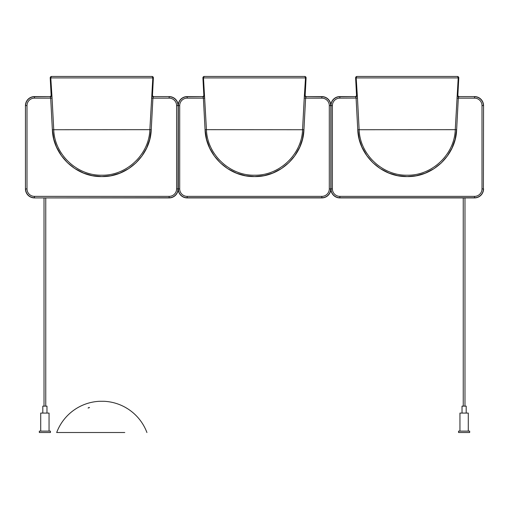 <?xml version="1.0" encoding="UTF-8"?>
<svg xmlns="http://www.w3.org/2000/svg" width="509" height="509" viewBox="0 0 509 509"><rect width="100%" height="100%" fill="white"/><g stroke="black" fill="none" stroke-linecap="round" stroke-linejoin="round"><path stroke-width="0.76" d="M34.472 197.918L169.128 197.918L34.472 197.918A9.022 9.022 0 0 1 25.45 188.896L25.45 105.605L25.45 188.896A9.022 9.022 0 0 0 34.472 197.918L169.128 197.759A8.863 8.863 0 0 0 177.991 188.896L178.15 105.605A9.022 9.022 0 0 0 169.128 96.583L153.858 96.583A1.4 1.387 161.9 0 1 152.471 95.126A1.4 1.387 -18.1 0 0 153.858 96.583L169.128 96.583A9.022 9.022 0 0 1 178.15 105.605A9.022 9.022 0 0 1 187.172 96.583A9.022 9.022 0 0 0 178.15 105.605L178.15 188.896A9.022 9.022 0 0 1 169.128 197.918A9.022 9.022 0 0 0 178.15 188.896A9.022 9.022 0 0 0 187.172 197.918L321.828 197.918L187.172 197.918A9.022 9.022 0 0 1 178.15 188.896L178.309 105.605A8.863 8.863 0 0 1 187.172 96.742L202.442 96.583A1.4 1.387 18.1 0 0 203.829 95.126A1.4 1.387 -161.9 0 1 202.442 96.583L187.172 96.583M25.45 105.605A9.022 9.022 0 0 1 34.472 96.583L49.742 96.583L34.472 96.583A9.022 9.022 0 0 0 25.45 105.605L25.45 188.896M51.918 76.458L52.166 76.458A1.387 1.381 90 0 0 50.785 77.915L50.219 77.915A1.393 1.387 180 0 1 51.613 76.458A1.393 1.387 180 0 0 50.219 77.915L51.129 95.126A1.4 1.387 -161.9 0 1 49.742 96.583A1.4 1.387 18.1 0 0 51.129 95.126L51.606 95.285A1.387 1.381 -71.9 0 1 50.226 96.742L50.69 98.129L34.472 98.129A7.476 7.476 0 0 0 26.996 105.605L26.996 188.896A7.476 7.476 0 0 0 34.472 196.372L169.128 196.372A7.476 7.476 0 0 0 176.604 188.896L176.604 105.605A7.476 7.476 0 0 0 169.128 98.129L152.91 98.129L151.237 129.738C150.492 155.226 127.288 177.196 101.8 176.572C76.312 177.196 53.108 155.232 52.363 129.738L50.69 98.129L52.064 98.059L53.738 129.668C54.457 154.431 76.986 175.777 101.749 175.198C126.506 175.796 149.086 154.621 149.862 129.668L151.237 129.738M151.682 76.458L151.987 76.458A1.393 1.387 0 0 1 153.381 77.915L152.471 95.126L153.381 77.915A1.393 1.387 0 0 0 151.987 76.458L151.434 76.458A1.387 1.381 90 0 1 152.815 77.915L153.381 77.915M51.613 76.458L151.987 76.458M52.363 129.738L149.862 129.668L152.815 77.915L50.785 77.915L52.064 98.059M151.536 98.059L152.91 98.129L153.374 96.742A1.387 1.381 -108.1 0 1 151.994 95.285L151.905 95.431A1.387 1.304 -160.2 0 0 153.279 96.818M50.219 77.915L51.129 95.126M125.379 407.41L126.766 408.224L125.379 407.41M89.145 407.41L89.469 407.601L88.082 408.033L89.145 407.41M56.677 432.542A48.177 48.177 0 0 1 99.719 401.283L103.881 401.283A48.177 48.177 0 0 1 146.929 432.542M56.684 432.516L124.781 432.516M45.594 197.918L44.022 197.918L44.022 406.137M202.919 77.915L203.829 95.126L202.919 77.915A1.393 1.387 180 0 1 204.313 76.458A1.393 1.387 180 0 0 202.919 77.915L203.485 77.915A1.387 1.381 90 0 1 204.866 76.458L204.313 76.458M304.382 76.458L304.687 76.458A1.393 1.387 -0 0 1 306.081 77.915A1.393 1.387 0 0 0 304.687 76.458L204.866 76.458M304.687 76.458L304.134 76.458A1.387 1.381 90 0 1 305.515 77.915L306.081 77.915L305.171 95.126A1.4 1.387 -18.1 0 0 306.558 96.583L321.828 96.583A9.022 9.022 0 0 1 330.85 105.605A9.022 9.022 0 0 0 321.828 96.583L306.558 96.583A1.4 1.387 161.9 0 1 305.171 95.126L304.694 95.285A1.387 1.381 -108.1 0 0 306.074 96.742L305.61 98.129L321.828 98.129A7.476 7.476 0 0 1 329.304 105.605L329.304 188.896A7.476 7.476 0 0 1 321.828 196.372L187.172 196.372A7.476 7.476 0 0 1 179.696 188.896L179.696 105.605A7.476 7.476 0 0 1 187.172 98.129L203.39 98.129L205.063 129.738C205.808 155.226 229.012 177.196 254.5 176.572C279.988 177.196 303.192 155.232 303.937 129.738L305.61 98.129L304.236 98.059L302.562 129.668C301.843 154.431 279.314 175.777 254.551 175.198C229.794 175.796 207.214 154.621 206.438 129.668L205.063 129.738M357.318 76.458L357.013 76.458A1.393 1.387 180 0 0 355.619 77.915A1.393 1.387 180 0 1 357.013 76.458L357.566 76.458A1.387 1.381 90 0 0 356.185 77.915L357.464 98.059L339.872 98.129A7.476 7.476 0 0 0 332.396 105.605L330.85 105.605L330.85 188.896A9.022 9.022 0 0 1 321.828 197.918A9.022 9.022 0 0 0 330.85 188.896L330.85 105.605A9.022 9.022 0 0 1 339.872 96.583L355.142 96.583L339.872 96.583A9.022 9.022 0 0 0 330.85 105.605L330.85 188.896A9.022 9.022 0 0 0 339.872 197.918L474.528 197.918L339.872 197.918A9.022 9.022 0 0 1 330.85 188.896L331.009 188.896A8.863 8.863 0 0 0 339.872 197.759L474.528 197.759A8.863 8.863 0 0 0 483.391 188.896L483.55 105.605A9.022 9.022 0 0 0 474.528 96.583L459.258 96.583A1.4 1.387 161.9 0 1 457.871 95.126A1.4 1.387 -18.1 0 0 459.258 96.583L474.528 96.583A9.022 9.022 0 0 1 483.55 105.605M303.937 129.738L206.438 129.668L203.485 77.915L305.515 77.915L304.236 98.059M204.764 98.059L203.39 98.129L202.926 96.742A1.387 1.381 -71.9 0 0 204.306 95.285L204.395 95.431A1.387 1.304 -19.8 0 1 203.021 96.818M306.081 77.915L305.171 95.126M457.082 76.458L456.834 76.458A1.387 1.381 90 0 1 458.215 77.915L355.619 77.915L356.529 95.126A1.4 1.387 -161.9 0 1 355.142 96.583A1.4 1.387 18.1 0 0 356.529 95.126L357.006 95.285A1.387 1.381 -71.9 0 1 355.626 96.742L356.09 98.129L357.763 129.738C358.508 155.232 381.712 177.196 407.2 176.572C432.688 177.196 455.892 155.226 456.637 129.738L455.262 129.668L458.215 77.915L458.781 77.915L457.871 95.126L458.781 77.915A1.393 1.387 -0 0 0 457.387 76.458A1.393 1.387 -0 0 1 458.781 77.915M483.55 188.896A9.022 9.022 0 0 1 474.528 197.918A9.022 9.022 0 0 0 483.55 188.896L482.004 188.896L482.004 105.605A7.476 7.476 0 0 0 474.528 98.129L458.31 98.129L456.637 129.738M357.464 98.059L359.138 129.668C359.857 154.431 382.386 175.777 407.149 175.198C431.906 175.796 454.486 154.621 455.262 129.668L357.763 129.738M357.566 76.458L456.834 76.458M456.936 98.059L458.31 98.129L458.774 96.742A1.387 1.381 -108.1 0 1 457.394 95.285L457.305 95.431A1.387 1.304 -160.2 0 0 458.679 96.818M355.619 77.915L356.529 95.126M463.406 197.918L464.978 197.918L464.978 406.137M42.807 413.079L42.807 406.137L46.968 406.137L46.968 413.079M40.72 431.123L40.72 413.079L49.049 413.079L49.049 431.123M39.333 431.123L50.442 431.123L50.442 432.516L39.333 432.516L39.333 431.123M466.193 413.079L466.193 406.137L462.032 406.137L462.032 413.079M468.28 431.123L468.28 413.079L459.951 413.079L459.951 431.123M458.558 431.123L469.667 431.123L469.667 432.516L458.558 432.516L458.558 431.123M205.674 76.458L303.326 76.458M358.374 76.458L456.026 76.458M34.472 196.372L34.472 197.759A8.863 8.863 0 0 1 25.609 188.896L26.996 188.896M169.128 196.372L169.128 197.918M176.604 188.896L178.309 188.896L178.309 105.605L179.696 105.605M50.321 96.818A1.387 1.304 -19.8 0 0 51.695 95.431L51.606 95.285M26.996 105.605L25.609 105.605A8.863 8.863 0 0 1 34.472 96.742L34.472 96.583M49.742 96.583L34.472 96.742L34.472 98.129M151.994 95.285L152.471 95.126M153.858 96.583L169.128 96.583M169.128 98.129L169.128 96.742A8.863 8.863 0 0 1 177.991 105.605L176.604 105.605M151.179 129.738L149.691 139.421L146.573 148.113L141.928 156.015L135.96 162.874L128.65 168.644L119.698 173.213L110.777 175.745L101.692 176.566L92.212 175.63L83.591 173.092L74.67 168.46L67.398 162.638L61.468 155.729L56.537 147.031L53.827 139.097L52.421 129.738M187.172 196.372L187.172 197.918M321.828 196.372L321.828 197.759L187.172 197.759A8.863 8.863 0 0 1 178.309 188.896L179.696 188.896M305.979 96.818A1.387 1.304 -160.2 0 1 304.605 95.431L304.694 95.285M329.304 188.896L330.691 188.896A8.863 8.863 0 0 1 321.828 197.759L321.828 197.918M329.304 105.605L330.691 105.605A8.863 8.863 0 0 0 321.828 96.742L321.828 96.583M321.828 98.129L321.828 96.742L306.558 96.583M204.306 95.285L203.829 95.126M202.442 96.583L187.172 96.742L187.172 98.129M205.121 129.738L206.609 139.421L209.727 148.113L214.372 156.015L220.34 162.874L227.65 168.644L236.602 173.213L245.523 175.745L254.608 176.566L264.088 175.63L272.709 173.092L281.63 168.46L288.902 162.638L294.832 155.729L299.763 147.031L302.473 139.097L303.879 129.738M332.396 105.605L332.396 188.896A7.476 7.476 0 0 0 339.872 196.372L474.528 196.372A7.476 7.476 0 0 0 482.004 188.896M339.872 196.372L339.872 197.918M474.528 196.372L474.528 197.918M355.721 96.818A1.387 1.304 -19.8 0 0 357.095 95.431L357.006 95.285M355.142 96.583L339.872 96.742A8.863 8.863 0 0 0 331.009 105.605L331.009 188.896L332.396 188.896M339.872 98.129L339.872 96.583M457.394 95.285L457.871 95.126M459.258 96.583L474.528 96.583M474.528 98.129L474.528 96.742A8.863 8.863 0 0 1 483.391 105.605L482.004 105.605M456.579 129.738L455.091 139.421L451.973 148.113L447.328 156.015L441.36 162.874L434.05 168.644L425.098 173.213L416.177 175.745L407.092 176.566L397.612 175.63L388.991 173.092L380.07 168.46L372.798 162.638L366.868 155.729L361.937 147.031L359.227 139.097L357.821 129.738M45.753 406.137L45.753 197.918M463.247 197.918L463.247 406.137"/></g></svg>
